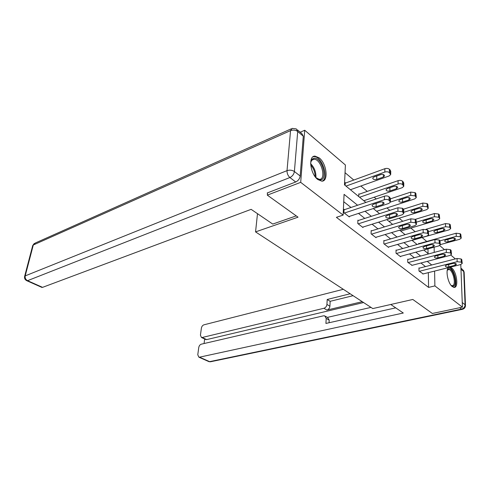 <?xml version="1.0" encoding="UTF-8"?>
<svg xmlns="http://www.w3.org/2000/svg" width="490" height="490" viewBox="0 0 490 490"><rect width="100%" height="100%" fill="white"/><g stroke="black" fill="none" stroke-linecap="round" stroke-linejoin="round"><path stroke-width="0.73" d="M450.2 267.179L451.707 267.987C456.821 271.779 458.873 287.967 454.114 287.391L452.301 286.607C447.915 283.514 445.232 269.855 448.534 267.595M317.808 179.536C310.164 174.005 308.032 155.661 314.997 156.114L319.217 157.89C326.726 163.605 328.79 181.527 321.795 181.165L317.808 179.536M300.223 132.227L304.725 130.254L345.395 164.995L344.495 184.865L365.895 202.444M426.772 241.466L422.111 237.546M415.183 231.715L410.865 228.077M402.78 221.278L399.148 218.215M389.82 210.369L386.935 207.938M376.253 198.952L374.188 197.213M367.267 191.388L360.873 186.01M353.78 180.038L345.046 172.688M439.671 245.539L444.491 249.655M450.831 255.07L455.339 258.922M460.796 264.52L462.425 307.157L432.345 313.478L412.807 299.464L372.798 308.578L255.553 231.893L257.495 213.683M428.046 253.502L427.972 248.871M345.113 185.373L345.236 182.623L345.683 182.99M358.717 196.551L358.809 193.838L359.237 194.187M418.742 244.032L418.736 243.334L419.079 243.622M357.596 205.243L344.072 194.346L343.135 215.098L336.391 217.339L428.572 287.397L428.34 272.642M425.479 266.585L420.965 263.001M414.326 257.734L409.505 253.912M402.713 248.516L397.562 244.43M390.61 238.912L385.103 234.539M377.98 228.885L372.088 224.212M364.787 218.418L358.49 213.413M350.999 207.472L343.735 201.709M344.501 209.665L344.047 209.31L343.894 212.721L349.315 216.929L349.333 216.427M358.343 220.488L357.908 220.151L357.792 223.507L362.974 227.532L362.986 227.06M371.585 230.845L371.169 230.521L371.089 233.834L376.051 237.687L376.063 237.24M384.27 240.768L383.872 240.455L383.823 243.72L388.576 247.413L388.582 246.991M396.435 250.28L396.049 249.98L396.03 253.195L400.593 256.742L400.593 256.344M408.103 259.406L407.735 259.118L407.741 262.291L412.115 265.317M419.311 268.165L418.956 267.889L418.987 271.019L423.189 273.935M255.553 231.893L298.049 217.174L267.32 195.143L267.552 192.852M267.32 195.143L300.695 182.347L304.725 130.254M462.425 307.157L434.887 285.909L434.593 271.08M428.572 287.397L434.887 285.909M343.135 215.098L300.695 182.347M431.727 264.98L427.237 261.366M420.641 256.043L415.845 252.179M409.083 246.733L403.956 242.605M397.035 237.025L391.559 232.609M384.466 226.895L378.605 222.172M371.328 216.311L365.056 211.257M434.226 252.405L434.122 247.193M373.313 208.544L379.554 213.671M386.788 219.606L392.619 224.396M399.662 230.184L405.114 234.661M411.992 240.308L417.082 244.498M423.795 250.01L428.56 253.924M344.348 213.07L384.393 199.7C386.249 199.21 387.798 199.393 389.042 200.257L390.389 202.119L388.797 203.454L348.862 216.58M390.395 201.757L390.432 198.609L389.085 196.735C387.841 195.878 386.298 195.694 384.448 196.184L344.023 209.824M380.044 202.094C382.451 201.653 383.811 202.101 384.123 203.424L382.874 204.477L376.106 206.707C373.723 207.135 372.369 206.688 372.051 205.377L373.264 204.348L380.044 202.094M345.995 186.102L384.822 172.07C386.641 171.549 388.16 171.733 389.379 172.615L390.702 174.55L389.134 175.953L350.417 189.734M345.211 183.162L384.877 168.695C386.69 168.168 388.202 168.352 389.421 169.24L390.738 171.182L390.708 174.171M375.836 176.296L381.502 174.379M380.559 174.593L373.913 176.988L372.719 178.066C373.031 179.432 374.354 179.885 376.694 179.42L383.327 177.055L384.558 175.953C384.252 174.575 382.923 174.121 380.559 174.593M310.648 163.782L310.764 162.613C311.285 159.722 312.571 158.264 314.617 158.227C322.304 157.964 328.122 180.222 320.264 179.885L315.829 177.576M316.901 178.538L319.407 179.334C326.665 179.603 321.262 159.036 314.157 159.299L313.968 159.299C312.455 159.391 311.407 160.401 310.813 162.331M322.175 181.135C329.231 178.372 322.059 156.298 314.2 156.629L313.036 156.776M447.248 270.29L448.681 268.783C453.127 267.179 457.972 285.131 453.366 286.178L451.216 285.529M451.168 285.468L452.576 285.676C456.625 284.812 452.815 269.206 448.644 269.525L447.235 270.364M453.709 287.471C458.579 286.411 454.23 267.724 449.079 267.46M296.242 215.882L272.746 224.071L251.131 209.346L42.569 287.354L41.607 287.281M300.18 176.032L303.292 136.202L297.706 131.492L294.398 171.518L300.18 176.032C299.721 178.77 298.232 180.761 295.709 181.986L267.191 192.987L267.516 193.219M297.454 129.887L301.852 133.605L303.292 136.202M390.775 304.486L403.301 313.024L199.534 357.167L209.616 361.651L461.543 309.104L459.736 307.72M362.257 301.687L326.922 310.072L323.945 308.271L202.18 337.488L206.651 339.601L205.549 339.417M323.945 308.271C325.666 307.665 326.665 306.385 326.94 304.419L329.905 306.244C329.635 308.198 328.643 309.472 326.922 310.072M350.16 293.773L327.204 299.476L326.94 304.419M343.312 289.296L203.883 324.833C202.572 325.329 201.745 326.432 201.39 328.141L200.428 335.197L201.451 337.488L202.18 337.488M325.483 316.289L327.73 317.624L329.194 320.148L326.199 318.371L324.741 315.842L323.529 315.811L201.28 344.182C199.957 344.654 199.118 345.762 198.756 347.514L197.776 354.754L198.854 357.161L199.534 357.167M204.667 339.007L204.067 343.533M326.199 318.371L325.924 323.443L395.718 307.855M363.58 302.55L206.651 339.601M327.357 317.398L370.979 307.389M329.194 320.148L329.06 322.745M353.082 295.684L330.162 301.313L329.905 306.244M330.162 301.313L327.204 299.476M358.227 223.844L397.917 211.221L402.455 211.76L403.729 213.505L402.119 214.804L362.545 227.201M403.729 213.15L403.736 210.051L403.301 209.016L402.462 208.293L397.935 207.76L357.89 220.635M393.58 213.487C395.926 213.077 397.249 213.493 397.549 214.736L396.281 215.759L389.581 217.866C387.259 218.264 385.942 217.848 385.642 216.617L386.867 215.618L393.58 213.487M371.506 234.159L410.828 222.227L415.269 222.748L416.469 224.389L414.846 225.651L375.64 237.368M416.469 224.04L416.041 220.028L415.244 219.336L410.816 218.816L371.157 230.98M406.516 224.371C408.801 223.985 410.087 224.377 410.369 225.553L409.095 226.545L402.462 228.536C400.189 228.91 398.915 228.518 398.627 227.354L399.865 226.386L406.516 224.371M359.587 197.262L398.07 183.989C399.871 183.493 401.353 183.67 402.523 184.522L403.772 186.335L402.192 187.695L363.813 200.735M358.79 194.34L398.088 180.657C399.883 180.161 401.365 180.338 402.529 181.19L403.778 183.009L403.772 185.961M393.819 186.378L387.235 188.644L386.028 189.691C386.328 190.978 387.615 191.406 389.893 190.971L396.465 188.73L397.709 187.658C397.421 186.359 396.122 185.937 393.819 186.378M390.395 202.082L410.736 195.381L415.085 195.896L416.267 197.605L414.675 198.928L376.651 211.282M390.426 198.848L410.724 192.098L415.067 192.613L415.851 193.329L416.267 197.237M406.504 197.648L399.975 199.791L398.762 200.814C399.044 202.027 400.299 202.431 402.523 202.021L409.034 199.902L410.283 198.854C410.007 197.635 408.746 197.231 406.504 197.648M384.221 244.032L423.176 232.744L427.513 233.258L428.658 234.802L427.023 236.021L388.184 247.107M428.652 234.459L428.229 230.551L427.464 229.89L423.14 229.381L383.866 240.884M418.883 234.784C421.112 234.416 422.368 234.79 422.637 235.898L421.351 236.86L414.779 238.74C412.568 239.096 411.324 238.722 411.049 237.626L412.298 236.682L418.883 234.784M396.41 253.495L434.998 242.813L439.236 243.31L440.32 244.767L438.679 245.949L400.214 256.448M440.314 244.436L439.891 240.627L439.163 239.996L434.93 239.5L396.049 250.384M430.722 244.743C432.903 244.406 434.122 244.755 434.379 245.802L433.087 246.739L426.582 248.516C424.42 248.853 423.207 248.497 422.944 247.456L424.199 246.543L430.722 244.743M408.109 262.579L446.317 252.454L450.469 252.944L451.492 254.316L449.845 255.462L411.759 265.409M451.486 253.998L451.07 250.286L450.365 249.673L446.225 249.19L407.735 259.504M442.066 254.292C444.191 253.973 445.386 254.304 445.63 255.296L444.332 256.203L437.895 257.887C435.782 258.206 434.599 257.869 434.348 256.882L435.61 255.994L442.066 254.292M403.729 212.311L422.852 206.284L427.109 206.786L428.229 208.391L426.631 209.677L388.956 221.388M403.478 209.199L422.815 203.044L427.06 203.546L427.813 204.232L428.223 208.036M418.638 208.434L412.176 210.467L410.951 211.46C411.226 212.605 412.445 212.985 414.613 212.599L421.063 210.59L422.325 209.579C422.055 208.422 420.83 208.042 418.638 208.434M416.457 222.154L434.459 216.721L438.624 217.217L439.346 217.866L439.689 218.73L438.078 219.973L400.759 231.084M415.269 219.361L434.397 213.53L438.55 214.02L439.273 214.675L439.683 218.381M430.269 218.773L423.868 220.696L422.637 221.658C422.895 222.748 424.089 223.109 426.208 222.742L432.59 220.837L433.858 219.851C433.601 218.761 432.407 218.399 430.269 218.773M428.603 231.641L445.588 226.729L449.667 227.213L450.678 228.64L449.06 229.853L412.096 240.4M426.031 229.271L445.502 223.581L449.569 224.065L450.255 224.69L450.665 228.309M441.416 228.683L435.083 230.508L433.846 231.445C434.091 232.474 435.255 232.817 437.325 232.474L443.646 230.661L444.92 229.706C444.675 228.671 443.505 228.328 441.416 228.683M419.336 271.295L457.17 261.703L461.237 262.181L462.211 263.473L460.557 264.588L422.846 274.02M462.199 263.167L461.782 259.541L461.108 258.959L457.054 258.481L418.962 268.257M452.944 263.449C455.026 263.148 456.184 263.467 456.423 264.404L455.118 265.28L448.748 266.879C446.684 267.173 445.533 266.854 445.288 265.923L446.555 265.065L452.944 263.449M440.081 240.829L456.264 236.333L460.257 236.805L461.219 238.158L459.596 239.334L440.339 244.608M418.736 243.714L456.153 233.228L460.141 233.699L460.802 234.3L461.206 237.834M452.117 238.195L445.851 239.929L444.602 240.835C444.84 241.815 445.974 242.14 448.001 241.815L454.261 240.094L455.541 239.169C455.302 238.189 454.163 237.858 452.117 238.195M384.448 196.184L384.393 199.7M389.085 196.735L389.042 200.257M389.96 197.495L389.918 201.01M382.874 204.477L382.911 202.094M376.106 206.707L376.179 203.381M384.822 172.07L384.877 168.695M390.242 173.399L390.279 170.024M389.379 172.615L389.421 169.24M383.37 174.575L383.327 177.055M376.767 176.088L376.694 179.42M310.654 163.678C314.427 167.556 316.179 172.211 315.903 177.65M315.137 176.688C315.082 172.217 313.606 168.297 310.709 164.922M295.709 181.986L289.902 177.533L27.544 280.672C25.652 279.6 24.874 278.008 25.204 275.888L287.018 170.643L290.546 130.628L33.308 244.976L25.204 275.888L24.604 276.489C24.28 278.449 25.051 279.87 26.919 280.758L27.544 280.672L42.569 287.354M26.607 280.617L41.938 287.428M24.635 276.366L32.695 245.631L35.341 242.997L291.25 128.821M289.902 177.533C292.426 176.284 293.927 174.275 294.398 171.518C292.175 170.085 289.713 169.791 287.018 170.643C286.981 173.448 287.942 175.751 289.902 177.533M292.205 128.392L290.546 130.628C293.173 129.709 295.556 129.997 297.706 131.492L296.279 128.895L292.205 128.392M462.248 302.526L465.077 304.737L463.754 271.564L460.98 269.224M198.854 357.161L208.942 361.645L210.369 361.798L208.562 361.473M462.468 309.312L462.168 309.368C464.238 308.89 465.341 307.628 465.482 305.582L465.077 304.737C464.943 306.967 463.761 308.424 461.543 309.104L462.168 309.368L210.767 361.712M460.937 268.134L462.119 269.132L464.153 272.471L465.469 305.246M397.935 207.76L397.917 211.221M402.462 208.293L402.455 211.76M403.301 209.016L403.295 212.482M396.281 215.759L396.3 213.462M389.581 217.866L389.617 214.743M410.816 218.816L410.828 222.227M415.244 219.336L415.269 222.748M416.041 220.028L416.071 223.44M409.095 226.545L409.089 224.334M402.462 228.536L402.468 225.596M398.07 183.989L398.088 180.657M403.344 185.263L403.35 181.937M402.523 184.522L402.529 181.19M396.484 186.335L396.465 188.73M389.93 187.719L389.893 190.971M410.736 195.381L410.724 192.098M415.875 196.613L415.851 193.329M415.085 195.896L415.067 192.613M409.027 197.593L409.034 199.902M402.529 198.952L402.523 202.021M423.14 229.381L423.176 232.744M427.464 229.89L427.513 233.258M428.229 230.551L428.285 233.914M421.351 236.86L421.327 234.728M414.779 238.74L414.761 235.972M434.93 239.5L434.998 242.813M439.163 239.996L439.236 243.31M439.891 240.627L439.971 243.94M433.087 246.739L433.05 244.682M426.582 248.516L426.545 245.9M446.225 249.19L446.317 252.454M450.365 249.673L450.469 252.944M451.07 250.286L451.174 253.55M444.332 256.203L444.277 254.224M437.895 257.887L437.84 255.406M422.852 206.284L422.815 203.044M427.862 207.466L427.813 204.232M427.109 206.786L427.06 203.546M421.039 208.366L421.063 210.59M414.595 209.708L414.613 212.599M434.459 216.721L434.397 213.53M439.346 217.866L439.273 214.675M438.624 217.217L438.55 214.02M432.548 218.693L432.59 220.837M426.165 220.004L426.208 222.742M445.588 226.729L445.502 223.581M450.359 227.838L450.255 224.69M449.667 227.213L449.569 224.065M443.591 228.597L443.646 230.661M437.27 229.877L437.325 232.474M457.054 258.481L457.17 261.703M461.108 258.959L461.237 262.181M461.782 259.541L461.911 262.756M455.118 265.28L455.057 263.375M448.748 266.879L448.681 264.526M456.264 236.333L456.153 233.228M460.925 237.411L460.802 234.3M460.257 236.805L460.141 233.699M454.193 238.103L454.261 240.094M447.934 239.353L448.001 241.815M312.13 160.04L313.968 159.299M447.909 269.708L448.644 269.525M34.306 243.444L32.738 245.49M464.134 272.091L463.332 270.149M201.451 337.488L205.929 339.601"/></g></svg>

